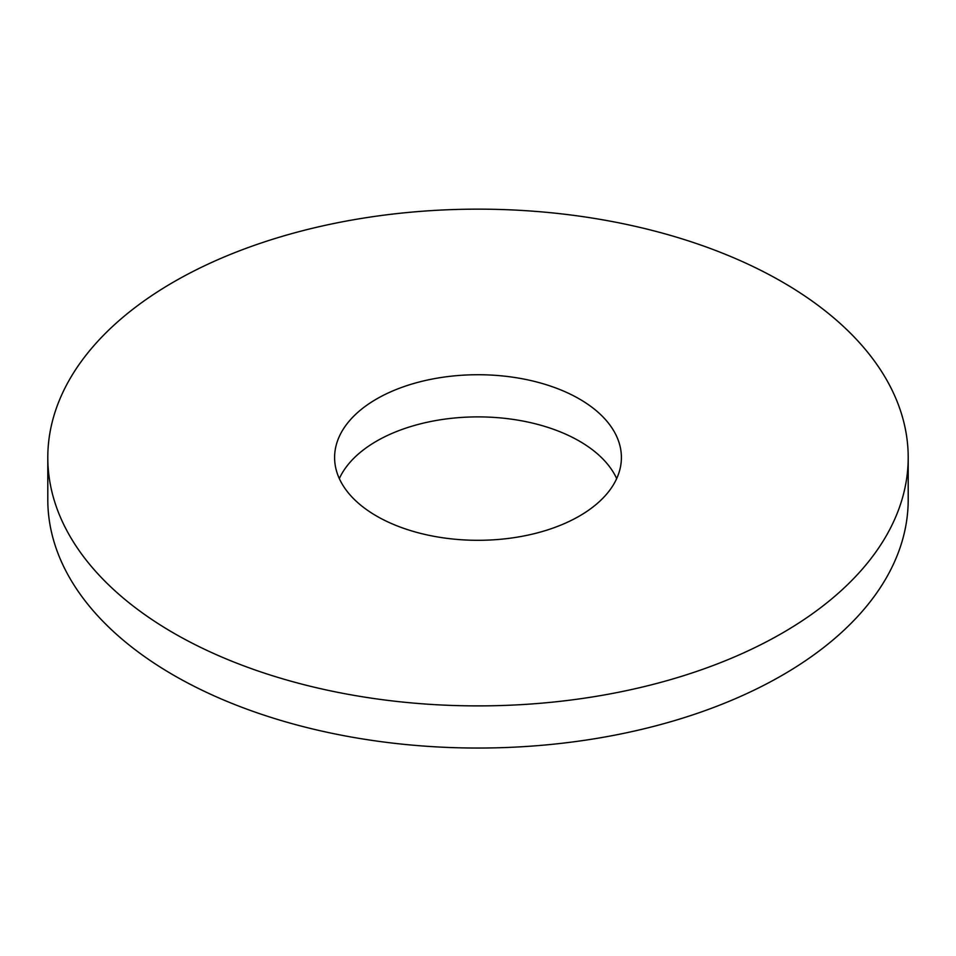 <?xml version="1.0" encoding="UTF-8"?>
<svg xmlns="http://www.w3.org/2000/svg" width="956" height="956" viewBox="0 0 956 956"><rect width="100%" height="100%" fill="white"/><g stroke="black" fill="none" stroke-linecap="round" stroke-linejoin="round"><path stroke-width="1.43" d="M908.2 457.518L908.2 499.677A430.2 248.369 180 0 1 782.199 675.295A430.2 248.369 180 0 1 313.365 729.141A430.2 248.369 180 0 1 47.8 499.677L47.8 457.518A430.2 248.369 180 0 1 478 209.149A430.2 248.369 180 0 1 908.2 457.518A430.2 248.369 180 0 1 782.199 633.147A430.2 248.369 180 0 1 313.365 686.994A430.2 248.369 180 0 1 47.8 457.518M339.32 478.598A143.4 82.79 180 0 1 478 416.888A143.4 82.79 180 0 1 616.68 478.598M579.396 516.061A143.4 82.79 180 0 1 423.126 534.01A143.4 82.79 180 0 1 334.6 457.518A143.4 82.79 180 0 1 478 374.728A143.4 82.79 180 0 1 621.4 457.518A143.4 82.79 180 0 1 579.396 516.061"/></g></svg>
